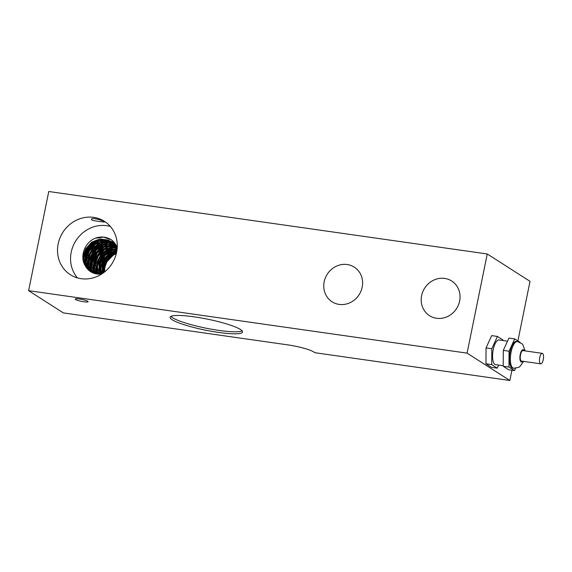 <?xml version="1.0" encoding="UTF-8"?>
<svg xmlns="http://www.w3.org/2000/svg" width="572" height="572" viewBox="0 0 572 572"><rect width="100%" height="100%" fill="white"/><g stroke="black" fill="none" stroke-linecap="round" stroke-linejoin="round"><path stroke-width="0.86" d="M540.461 363.72A5.298 1.909 98.1 0 0 540.762 363.835A5.298 1.909 98.1 0 0 543.4 358.858A5.298 1.909 98.1 0 0 542.256 353.346A5.298 1.909 98.1 0 0 539.682 357.893A5.298 1.909 98.1 0 0 540.461 363.72M540.762 363.835L521.521 361.089A5.298 1.909 -81.9 0 1 521.228 360.975A5.298 1.909 -81.9 0 1 520.448 355.155A5.298 1.909 -81.9 0 1 523.015 350.6L542.256 353.346M513.649 368.261L512.691 368.118A13.499 4.869 -81.9 0 1 511.94 367.832A13.499 4.869 -81.9 0 1 509.945 352.981A13.499 4.869 -81.9 0 1 516.502 341.384L517.46 341.52A13.499 4.869 98.1 0 0 510.903 353.131A13.499 4.869 98.1 0 0 512.898 367.968A13.499 4.869 98.1 0 0 513.656 368.261L518.661 367.374L519.769 366.681L523.623 361.39M520.227 342.449L514.7 338.903L508.944 338.081L503.31 350.393L503.21 366.252L508.744 369.791L514.5 370.606L515.551 368.304M503.21 366.252L508.966 367.067L514.5 370.606M503.31 350.393L509.066 351.215L508.966 367.067M514.7 338.903L509.066 351.215M503.217 365.722L495.574 364.636A12.462 4.497 -81.9 0 1 494.88 364.371A12.462 4.497 -81.9 0 1 493.043 350.657A12.462 4.497 -81.9 0 1 499.091 339.954L507.536 341.155M502.96 340.504L502.967 339.975L497.433 336.443L491.806 348.756L491.706 364.607L497.232 368.146L498.641 365.072M497.433 336.443L491.677 335.621L486.05 347.933L485.95 363.792L491.484 367.331L497.232 368.146M485.95 363.792L491.706 364.607M486.05 347.933L491.806 348.756M113.435 251.322L105.748 257.328L101.544 266.159L104.554 258.608L110.303 252.867M100.457 265.465L100.014 269.82M111.268 249.928L103.582 255.934L99.371 264.772M100.293 265.358L100.1 266.359M108.172 251.451L102.402 257.193L99.199 264.657L98.842 270.735M113.456 248.084L103.661 253.897L98.284 264.071M111.719 248.448L102.931 254.411L98.112 263.964M112.369 247.39L102.581 253.196L97.197 263.37M97.033 263.27L96.84 264.314M116.073 245.445L115.708 245.431M115.558 245.424L115.158 245.409M114.185 245.424L110.196 245.996M106.914 247.147L99.228 253.16L95.023 261.99L94.58 266.352M103.704 248.748L98.012 254.476L94.673 262.855M115.551 244.251L115.058 244.172M113.9 244.058L112.848 244.022M112.026 244.029L108.015 244.609M104.748 245.76L97.061 251.766L92.857 260.596M93.772 261.182L93.572 262.248M115.494 244.158L114.958 244.08M113.728 243.951L112.234 243.908M111.261 243.951L106.263 244.98M101.601 247.311L95.86 253.053L92.685 260.489M102.574 244.373L94.888 250.379L90.683 259.209L91.634 270.592M91.942 271.3L92.5 272.379M114.364 242.628L111.79 242.092M111.633 242.07L111.161 242.02M110.861 241.992L109.581 241.935M108.766 241.949L96.489 246.882L89.59 258.515L89.146 262.87M90.512 259.102L90.147 265.179M103.031 242.885L94.237 248.849L89.239 259.359M89.446 266.159L90.548 269.891M90.869 270.613L91.413 271.686M91.556 271.936L91.777 272.308M100.4 242.978L92.714 248.984L88.51 257.808M113.885 242.07L110.61 241.298M110.31 241.262L109.752 241.198M109.402 241.177L107.894 241.134M106.907 241.169L101.916 242.199M97.247 244.544L91.513 250.279L88.145 258.758M88.503 257.822L88.059 262.14M87.981 263.792L89.096 268.59M87.423 257.121L86.973 261.425M98.22 241.591L90.54 247.597L86.329 256.428L85.886 260.789M87.251 257.014L87.058 258.015M95.009 243.193L89.318 248.92L85.979 257.3M86.193 264.078L87.287 267.803M97.14 240.898L89.454 246.904L85.249 255.734L84.799 260.031M85.807 262.419L86.908 267.174M94.03 242.428L88.274 248.169L84.878 256.692M96.053 240.204L88.367 246.21L84.163 255.04L83.712 259.373M92.9 241.756L87.166 247.497L83.812 255.884M84.02 262.684L84.277 263.878M83.634 261.011L83.941 263.034M111.261 239.804L103.582 237.158L95.317 238.224A19.784 18.211 122.6 0 1 111.104 239.704A19.784 18.211 122.6 0 1 112.462 240.669L114.579 242.893L117.239 247.605M114.522 252.016L106.842 258.015L102.631 266.845L102.181 271.164M111.404 253.553L105.648 259.295L102.266 267.81M112.398 254.304L106.707 260.031L103.546 267.439M115.63 252.702L107.929 258.708L103.718 267.546M90.726 271.729L85.929 266.659L83.669 258.508L84.084 254.254L85.578 249.9L91.213 242.928L99.221 239.31L107.679 239.933L110.861 241.463M111.004 241.548L114.557 244.659L117.138 248.856M91.313 272.086L85.686 264.464L84.992 255.891L88.417 247.662L95.138 241.799L103.561 239.725L111.361 241.799M112.091 242.242L117.224 247.576M91.899 272.401L89.239 269.741L86.014 262.019L86.258 255.641L86.908 253.317L91.727 245.767L99.314 241.212L107.858 240.769L111.897 242.206M113.177 242.936L116.345 245.61M92.478 272.687L88.653 267.76L86.944 259.423L87.344 256.335L89.396 250.915L95.438 244.308L103.625 241.227L112.398 242.607M114.264 243.636L115.93 244.859M93.072 272.944L88.61 265.465L88.481 256.807L92.407 248.791L99.471 243.365L107.965 241.863L112.891 243.05M115.351 244.33L115.78 244.609M93.701 273.187L91.849 270.921L89.153 262.948L89.211 257.529L88.803 261.847L91.084 269.991L93.522 273.123M113.699 243.844L108.63 243.007L100.214 245.102L93.508 250.994L90.297 258.229L90.605 258.422L93.279 251.966L99.707 245.753L108.036 243.222L113.828 243.979M94.973 273.595L91.613 266.438L91.692 259.116L96.461 249.964L103.818 245.002L112.355 244.08L114.271 244.48M95.646 273.759L94.523 272.058L92.364 263.871L92.778 259.81L94.366 255.276L100.064 248.37L108.108 244.837L114.7 245.009M96.332 273.895L94.316 269.841L93.715 261.254L97.226 253.06L104.011 247.261L112.448 245.288L115.108 245.567M97.025 274.002L94.68 267.381L94.952 261.204L95.674 258.687L100.565 251.187L108.194 246.711L115.501 246.146M97.748 274.081L95.646 264.786L96.039 261.897L98.191 256.299L104.304 249.757L112.512 246.768L115.88 246.761M116.08 246.782L116.588 246.847M98.491 274.124L97.254 270.835L96.818 262.398L96.747 269.769L98.284 274.117M99.292 263.978L102.088 257.357L108.573 251.208L116.881 248.77M100.851 274.052L100.264 271.807L100.379 264.679L100.786 263.106L105.291 255.377L112.698 250.493L117.067 249.528M101.694 273.945L101.051 269.233L101.473 265.372L103.146 260.653L108.916 253.804L116.96 250.372M102.495 273.495L102.552 266.066L106.042 258.451L112.884 252.731L116.802 251.315M103.368 272.88L103.639 266.759L104.433 264.057L109.402 256.606L116.602 252.359M104.333 272.15L104.726 267.46L106.985 261.683L113.163 255.205L116.33 253.546M99.299 263.978L98.992 263.785L98.834 264.593L99.814 274.124M101.859 273.916A18.175 16.731 122.6 0 1 90.648 271.686A18.175 16.731 122.6 0 1 85.199 265.701C79.401 256.535 84.863 242.221 95.317 238.224M83.777 254.054C82.926 258.222 83.405 262.105 85.199 265.701M111.211 241.699L104.147 239.568L95.667 241.191L88.674 246.718L84.863 254.747L85.114 263.427L89.361 270.527L91.162 272M100.622 274.074L99.814 270.72L100.079 264.478L100.779 262.026L105.648 254.511L113.263 250.014L117.096 249.306L114.808 245.152L110.696 241.355L108.194 240.047L99.807 238.974L91.656 242.178L85.707 248.87L83.784 254.054M111.755 242.092L108.408 240.776L99.885 240.769L92.106 244.93L86.937 252.252L85.95 255.448L85.607 260.925L88.424 268.847L91.734 272.315M117.224 247.905L111.783 242.049M112.255 242.492L104.218 240.955L95.917 243.608L89.575 249.914L87.037 256.142L86.701 258.315L87.981 266.767L92.306 272.608M116.538 245.981L112.87 242.742M112.755 242.921L108.544 241.763L100.014 242.814L92.714 247.876L88.403 255.713L88.095 264.4L91.856 271.822L92.907 272.873M116.016 245.002L114.021 243.479M115.801 244.644L115.165 244.208M90.297 258.229L90.834 267.803L94.151 273.344M115.601 244.509L115.172 244.258M114.436 243.887L114.007 243.686M113.842 243.615L113.406 243.436M113.235 243.365L104.29 242.6L96.289 246.246L90.683 253.232L89.211 257.529M114.15 244.337L104.383 244.509L96.811 249.092L92.02 256.656L91.384 258.923L91.155 265.358L94.795 273.538M114.579 244.859L108.694 244.516L100.515 247.626L94.494 254.247L92.471 259.617L92.071 262.762L93.808 271.092L95.46 273.716M114.993 245.409L113.034 245.138L104.54 246.668L97.497 252.116L93.558 260.31L93.751 268.797L96.132 273.859M115.394 245.981L108.773 246.282L100.951 250.357L95.703 257.622L94.645 261.004L94.28 266.287L96.825 273.974M115.773 246.582L113.106 246.503L104.783 249.063L98.377 255.298L95.731 261.704L95.417 263.678L96.596 272.158L97.547 274.06M116.474 247.876L113.17 248.126L105.141 251.687L99.464 258.608L97.905 263.091L97.49 267.21L99.035 274.138M116.86 247.276L116.338 247.226M116.137 247.211L108.887 248.305L101.544 253.289L96.818 262.398M116.795 248.57L109.08 250.572L102.316 256.385L98.992 263.785M116.988 250.121L109.374 253.074L103.289 259.631L101.165 265.179L100.772 268.125L101.451 273.981M116.852 251.037L113.413 252.145L106.313 257.522L102.331 265.515L102.266 273.645M116.667 252.052L109.795 255.784L104.476 262.998L103.339 266.566L103.11 273.066M116.416 253.203L113.649 254.526L107.178 260.689L104.426 267.26L104.054 272.365M116.288 252.466L111.626 255.534L108.809 258.537M105.648 264.414L104.712 268.533L104.619 271.922M77.477 277.913A31.66 29.136 122.6 0 1 71.214 252.209A31.66 29.136 122.6 0 1 110.375 226.491M58.172 243.865A31.66 29.136 122.6 0 1 104.461 221.364A31.66 29.136 122.6 0 1 111.948 263.728A31.66 29.136 122.6 0 1 70.349 274.703A31.66 29.136 122.6 0 1 58.172 243.865M91.763 219.948C93.787 220.978 104.726 222.158 104.333 222.043C104.941 221.099 91.534 216.759 91.413 219.412L91.763 219.948M487.251 253.982L467.081 353.131L28.6 290.669L48.77 191.513L487.251 253.982L530.015 281.331L517.889 340.941M75.576 299.521A6.592 1.001 11.5 0 1 75.204 299.07A6.592 1.001 11.5 0 1 81.867 299.406A6.592 1.001 11.5 0 1 88.131 301.701A6.592 1.001 11.5 0 1 82.668 301.594A6.592 1.001 11.5 0 1 75.576 299.521M28.6 290.669L63.37 312.905L287.787 344.873A20.771 3.139 11.5 0 1 313.813 351.987L314.965 352.724L509.845 380.487L467.081 353.131M324.181 281.76A20.578 18.94 122.6 0 1 354.275 267.131A20.578 18.94 122.6 0 1 359.137 294.673A20.578 18.94 122.6 0 1 332.096 301.801A20.578 18.94 122.6 0 1 324.181 281.76M421.621 295.645A20.578 18.94 122.6 0 1 451.716 281.016A20.578 18.94 122.6 0 1 456.578 308.551A20.578 18.94 122.6 0 1 429.536 315.687A20.578 18.94 122.6 0 1 421.621 295.645M511.926 370.241L509.845 380.487M172.193 319.762A36.973 5.591 11.5 0 1 170.106 317.26A36.973 5.591 11.5 0 1 207.45 319.147A36.973 5.591 11.5 0 1 242.571 332.003A36.973 5.591 11.5 0 1 211.969 331.381A36.973 5.591 11.5 0 1 172.193 319.762M242.163 330.873A36.973 5.591 11.5 0 1 209.052 328.771A36.973 5.591 11.5 0 1 172.608 317.753A36.973 5.591 11.5 0 1 170.928 316.38M522.694 361.261A6.235 2.245 -81.9 0 1 521.042 361.883A6.235 2.245 -81.9 0 1 520.499 353.382A6.235 2.245 -81.9 0 1 524.188 350.772M525.117 350.901L522.887 344.744L521.957 343.715L517.46 341.52"/></g></svg>

